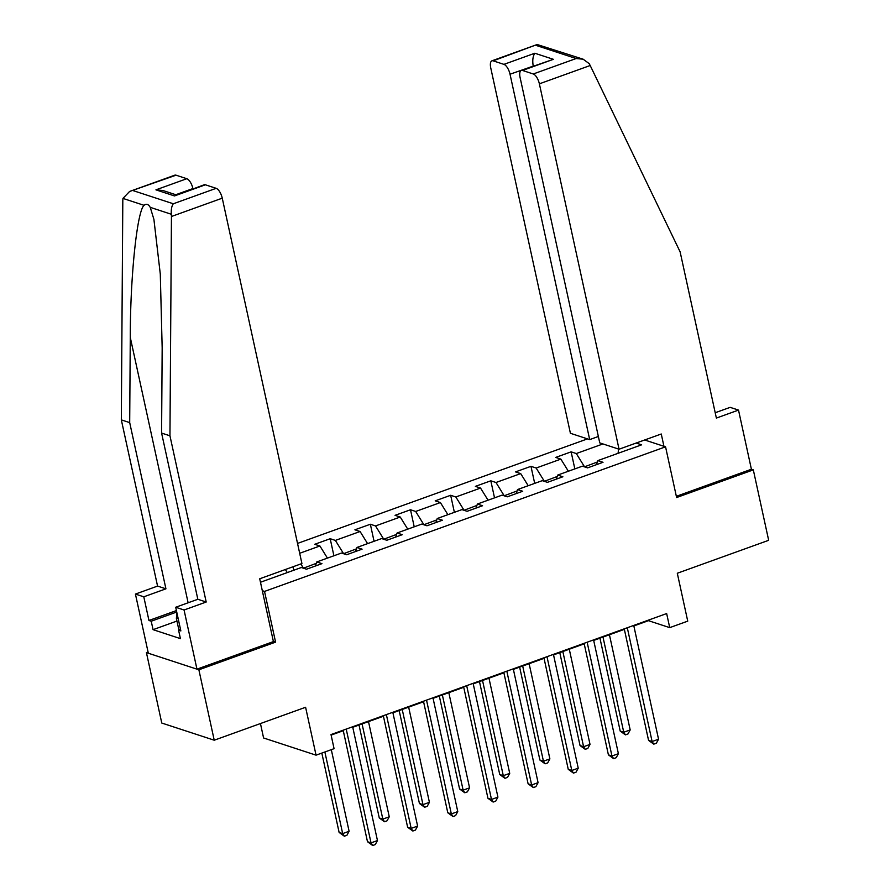 <?xml version="1.0" encoding="UTF-8"?>
<svg xmlns="http://www.w3.org/2000/svg" width="890" height="890" viewBox="0 0 890 890"><rect width="100%" height="100%" fill="white"/><g stroke="black" fill="none" stroke-linecap="round" stroke-linejoin="round"><path stroke-width="1.33" d="M260.447 723.548L263.585 737.977L316.05 755.165L334.073 748.668L331.002 734.573L666.654 613.555L669.725 627.639L687.736 621.142L677.301 573.249L768.671 540.308L753.318 469.876L751.405 469.253L676.344 496.32M148.063 652.014L146.416 652.604L161.769 723.036L214.234 740.213L198.87 669.792L275.577 642.135L264.53 591.416L262.316 590.693M587.489 438.881L297.538 543.423M146.416 652.604L198.87 669.792M264.53 591.416L665.553 446.825L644.649 439.983M260.47 582.249L301.321 567.52L306.494 569.211L321.946 563.648L316.762 561.946L341.482 553.046L346.655 554.737L362.097 549.163L356.923 547.472L381.632 538.561L386.805 540.263L402.247 534.69L397.074 532.999L421.782 524.088L426.966 525.779L442.408 520.216L437.235 518.514L461.943 509.603L467.117 511.305L482.558 505.731L477.385 504.04L502.094 495.129L507.267 496.82L522.719 491.258L517.535 489.556L542.255 480.656L547.428 482.347L562.869 476.773L557.696 475.082L582.405 466.171L587.578 467.873L603.019 462.299L597.846 460.608L641.612 444.822L636.161 443.042M299.685 553.28L319.922 545.982L314.749 544.291L330.19 538.717L333.906 555.772M602.942 443.943L576.297 453.544L571.124 451.853L555.683 457.416L560.856 459.118L536.147 468.029L530.963 466.327L515.521 471.9L520.695 473.591L495.986 482.502L490.813 480.811L475.371 486.374L480.544 488.065L455.836 496.976L450.663 495.285L435.21 500.848L440.394 502.55L415.675 511.461L410.501 509.759L395.06 515.332L400.233 517.023L375.524 525.934L370.351 524.243L354.91 529.806L360.083 531.508L335.374 540.408L330.19 538.717M303.379 568.198L316.284 563.348M315.383 566.007L316.762 561.946M300.82 563.949L303.345 568.02M319.922 545.982L327.431 558.108M343.54 553.714L356.445 548.874M355.533 551.533L356.923 547.472M335.374 540.408L343.495 553.536M360.083 531.508L367.592 543.623M383.69 539.24L396.595 534.389M395.694 537.059L397.074 532.999M375.524 525.934L383.657 539.062M400.233 517.023L407.742 529.149M423.84 524.755L436.756 519.916M435.844 522.575L437.235 518.514M415.675 511.461L423.807 524.588M440.394 502.55L447.893 514.676M464.002 510.282L476.907 505.442M475.994 508.101L477.385 504.04M455.836 496.976L463.957 510.103M480.544 488.065L488.054 500.191M504.152 495.808L517.057 490.957M516.155 493.616L517.535 489.556M495.986 482.502L504.118 495.63M520.695 473.591L528.204 485.718M544.313 481.323L557.218 476.484M556.306 479.143L557.696 475.082M536.147 468.029L544.268 481.145M560.856 459.118L568.365 471.233M584.463 466.849L597.368 461.999M596.467 464.669L597.846 460.608M576.297 453.544L584.43 466.672M618.606 449.072L618.049 453.322M316.05 755.165L305.604 707.272L214.234 740.213M665.553 446.825L676.611 497.532L753.318 469.876M633.847 625.948L648.454 620.675L669.725 627.639M331.113 735.096L343.273 730.712M352.763 727.286L383.434 716.227M392.913 712.812L423.584 701.754M433.074 698.327L463.746 687.28M473.224 683.854L503.896 672.796M513.385 669.38L544.046 658.322M553.536 654.895L584.207 643.837M593.697 640.422L624.357 629.364M285.378 569.522L287.281 572.582M571.124 451.853L574.84 468.897M530.963 466.327L534.69 483.381M490.813 480.811L494.529 497.855M450.663 495.285L454.378 512.34M410.501 509.759L414.217 526.813M370.351 524.243L374.067 541.287M292.999 566.774L293.756 570.245M275.577 642.135L273.363 641.401M624.246 628.841L648.565 740.38L652.114 741.537L627.294 627.75M658.544 739.212L656.353 743.228L653.772 744.151L652.114 741.537L658.544 739.212L633.736 625.425M653.772 744.151L648.565 740.38M599.949 638.163L620.208 731.091L623.745 732.248L630.187 729.922L609.428 634.748M602.997 637.062L623.745 732.248L625.414 734.862L620.208 731.091M630.187 729.922L627.995 733.939L625.414 734.862M179.747 629.764L178.857 629.786L176.398 618.517L176.81 612.387M178.145 618.472L176.398 618.517M619.051 449.216L539.373 83.827A9.011 3.705 -109.8 0 0 533.277 73.981L522.508 70.455A9.011 3.705 -109.8 0 0 521.295 70.432A9.011 3.705 -109.8 0 0 520.094 77.508L599.76 442.897L619.051 449.216L661.259 433.997L663.94 446.302M533.277 73.981L576.142 58.529L583.173 59.207L589.169 63.613L590.192 65.504L680.127 251.859L716.372 418.078L738.511 410.09L730.145 407.353L715.204 412.738M738.511 410.09L751.405 469.253M503.929 64.369L493.16 60.843A9.011 3.705 -109.8 0 0 491.947 60.82A9.011 3.705 -109.8 0 0 490.746 67.896L570.412 433.285L589.692 439.604L510.026 74.215A9.011 3.705 -109.8 0 0 503.929 64.369L534.823 53.233C532.843 56.293 532.309 60.498 533.199 65.86L533.255 66.127M598.358 436.478L589.692 439.604M521.295 70.432L553.391 59.319L522.508 70.455M583.173 59.207L537.159 44.511L493.16 60.843M171.447 216.493L171.336 214.256C170.991 209.628 171.648 206.135 173.305 203.777L216.159 188.324A9.011 3.705 70.2 0 1 222.255 198.17L171.447 216.493L169.957 435.811L206.202 602.018L184.063 609.995L196.957 669.158L273.408 641.601L259.713 578.778L301.921 563.548L222.255 198.17M176.954 621.053L153.069 629.664L180.425 638.631L178.59 630.176L180.859 630.921L175.697 607.258L197.836 599.281L161.591 433.063L162.169 347.857L160.289 274.042L153.903 219.352L150.232 207.348C148.396 204.144 146.338 203.465 144.058 205.323C137.105 211.019 130.24 276.734 130.274 337.41L129.695 422.617L165.929 588.824L143.791 596.812L148.953 620.475L176.42 610.573M161.591 433.063L169.957 435.811M175.697 607.258L184.063 609.995M197.836 599.281L206.202 602.018M176.031 175.185L129.606 191.461L174.829 175.163A9.011 3.705 70.2 0 1 176.031 175.185L186.811 178.712A9.011 3.705 70.2 0 1 192.908 188.558L175.797 194.721M153.069 629.664L151.222 621.22L148.953 620.475M129.606 191.461L122.954 198.414L122.809 200.561L121.329 419.88L157.563 586.087L135.425 594.075L143.791 596.812M135.425 594.075L148.33 653.227L196.957 669.158M157.563 586.087L165.929 588.824M121.329 419.88L129.695 422.617M205.39 184.797L174.496 195.934L204.177 184.775A9.011 3.705 70.2 0 1 205.39 184.797L216.159 188.324M178.59 630.176L180.537 629.475M176.732 612.02L151.222 621.22M176.198 194.854L162.959 190.516L155.928 189.848L186.811 178.712M584.096 643.325L608.404 754.854L611.953 756.01L587.144 642.224M618.394 753.697L616.192 757.702L613.622 758.636L611.953 756.01L618.394 753.697L593.574 639.899M613.622 758.636L608.404 754.854M543.935 657.799L568.254 769.327L571.803 770.495L546.994 656.698M578.233 768.17L576.041 772.186L573.46 773.11L571.803 770.495L578.233 768.17L553.424 654.384M573.46 773.11L568.254 769.327M559.788 652.648L580.046 745.564L583.595 746.721L590.026 744.407L569.277 649.222M562.847 651.547L583.595 746.721L585.264 749.347L580.046 745.564M590.026 744.407L587.834 748.412L585.264 749.347M519.638 667.122L539.896 760.038L543.445 761.206L549.875 758.881L529.127 663.706M522.686 666.02L543.445 761.206L545.103 763.82L539.896 760.038M549.875 758.881L547.684 762.897L545.103 763.82M503.784 672.284L528.104 783.812L531.642 784.969L506.833 671.182M538.083 782.655L535.88 786.66L533.31 787.583L531.642 784.969L538.083 782.655L513.274 668.857M533.31 787.583L528.104 783.812M463.623 686.757L487.943 798.285L491.491 799.443L466.683 685.656M497.922 797.129L495.73 801.134L493.16 802.068L491.491 799.443L497.922 797.129L473.113 683.342M493.16 802.068L487.943 798.285M423.473 701.231L447.792 812.77L451.33 813.927L426.521 700.13M457.772 811.602L455.58 815.618L452.999 816.542L451.33 813.927L457.772 811.602L432.963 697.816M452.999 816.542L447.792 812.77M479.476 681.595L499.746 774.523L503.284 775.68L509.725 773.365L488.966 678.18M482.536 680.494L503.284 775.68L504.953 778.305L499.746 774.523M509.725 773.365L507.522 777.37L504.953 778.305M439.326 696.08L459.585 788.996L463.134 790.164L469.564 787.839L448.816 692.654M442.375 694.979L463.134 790.164L464.803 792.779L459.585 788.996M469.564 787.839L467.372 791.855L464.803 792.779M399.176 710.554L419.435 803.481L422.973 804.638L429.414 802.313L408.655 707.138M402.224 709.452L422.973 804.638L424.641 807.252L419.435 803.481M429.414 802.313L427.211 806.329L424.641 807.252M383.323 715.716L407.631 827.244L411.18 828.401L386.371 714.614M417.61 826.087L415.419 830.092L412.849 831.026L411.18 828.401L417.61 826.087L392.801 712.289M412.849 831.026L407.631 827.244M359.015 725.039L379.274 817.955L382.822 819.111L389.253 816.798L368.505 721.612M362.074 723.937L382.822 819.111L384.491 821.737L379.274 817.955M389.253 816.798L387.061 820.803L384.491 821.737M343.162 730.189L367.481 841.718L371.03 842.886L346.21 729.088M377.46 840.56L375.269 844.577L372.688 845.5L371.03 842.886L377.46 840.56L352.651 726.774M372.688 845.5L367.481 841.718M321.824 753.085L339.123 832.428L342.672 833.596L349.103 831.271L331.303 749.658M324.872 751.983L342.672 833.596L344.33 836.211L339.123 832.428M349.103 831.271L346.911 835.287L344.33 836.211M576.142 58.529L536.014 45.39M534.823 53.233L553.391 59.319M590.192 65.504L539.373 83.827M533.6 65.993L510.026 74.215M171.336 214.256L150.232 207.348M144.058 205.323L122.954 198.414M133.177 190.638L173.305 203.777M174.496 195.934L155.928 189.848M188.124 602.775L130.274 337.41M491.947 60.82L537.159 44.511"/></g></svg>
